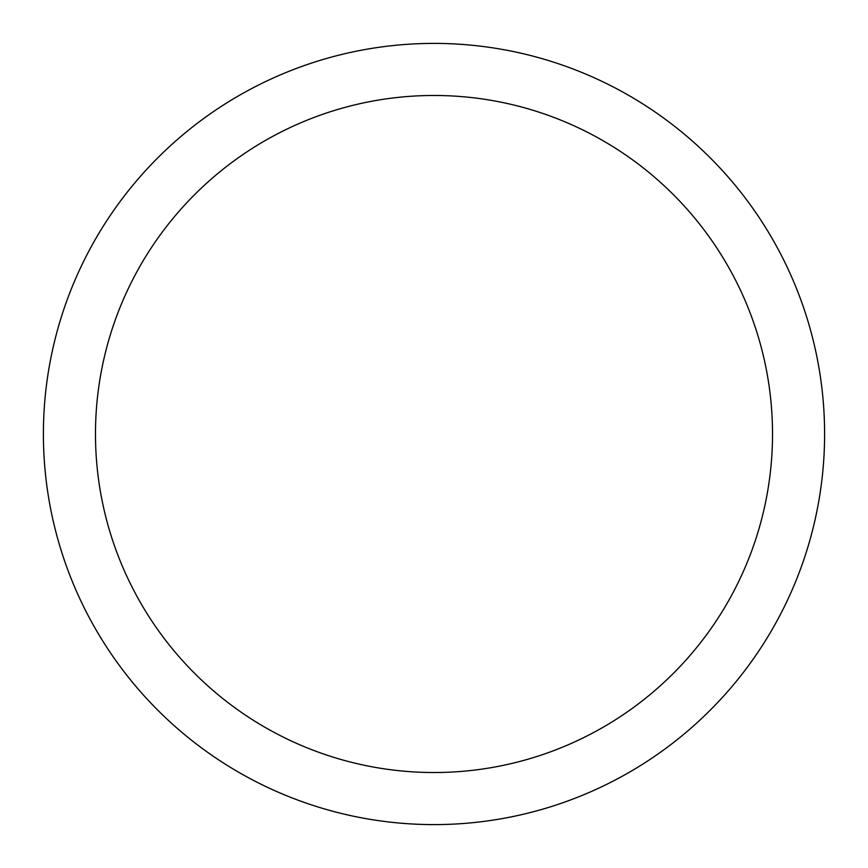 <?xml version="1.0" encoding="UTF-8"?>
<svg xmlns="http://www.w3.org/2000/svg" width="868" height="868" viewBox="0 0 868 868"><rect width="100%" height="100%" fill="white"/><g stroke="black" fill="none" stroke-linecap="round" stroke-linejoin="round"><path stroke-width="1.3" d="M43.4 434A390.6 390.6 0 0 1 434 43.4A390.6 390.6 0 0 1 824.6 434A390.6 390.6 0 0 1 434 824.6A390.6 390.6 0 0 1 43.4 434M434 95.48A338.52 338.52 0 0 1 772.52 434A338.52 338.52 0 0 1 434 772.52A338.52 338.52 0 0 1 95.48 434A338.52 338.52 0 0 1 434 95.48"/></g></svg>
